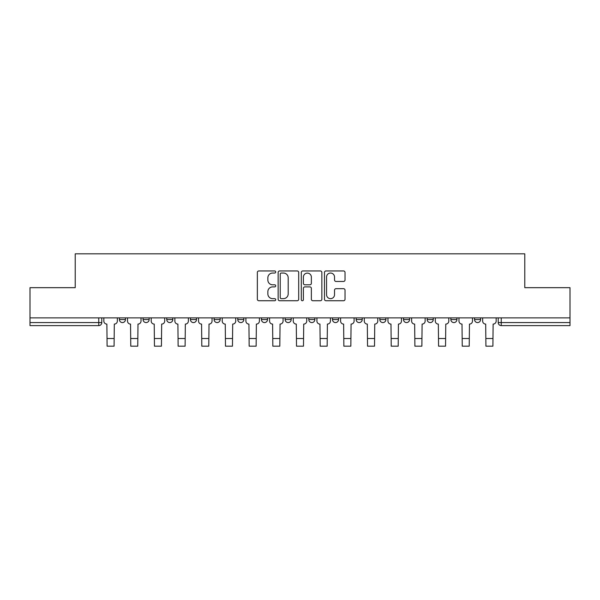 <?xml version="1.0" encoding="UTF-8"?>
<svg xmlns="http://www.w3.org/2000/svg" width="600" height="600" viewBox="0 0 600 600"><rect width="100%" height="100%" fill="white"/><g stroke="black" fill="none" stroke-linecap="round" stroke-linejoin="round"><path stroke-width="0.9" d="M275.715 271.995A1.042 1.042 0 0 0 274.673 270.952L258.847 270.952A1.492 1.492 0 0 0 257.355 272.438L257.355 299.257A1.492 1.492 0 0 0 258.847 300.743L274.673 300.743A1.042 1.042 0 0 0 275.715 299.7A1.042 1.042 0 0 0 274.673 298.657L272.625 298.657A4.77 4.77 0 0 1 267.862 293.895L267.862 291.66A4.77 4.77 0 0 1 272.625 286.89L274.673 286.89A1.042 1.042 0 0 0 275.715 285.847A1.042 1.042 0 0 0 274.673 284.805L272.625 284.805A4.77 4.77 0 0 1 267.862 280.035L267.862 277.8A4.77 4.77 0 0 1 272.625 273.038L274.673 273.038A1.042 1.042 0 0 0 275.715 271.995M356.153 317.873L356.153 319.538L362.228 319.538A3.037 3.037 0 0 1 359.19 322.575A3.037 3.037 0 0 1 356.153 319.538L356.153 317.873M332.483 317.873L332.483 319.538L338.55 319.538A3.037 3.037 0 0 1 335.513 322.575A3.037 3.037 0 0 1 332.483 319.538L332.483 317.873M214.095 319.538L214.095 317.873L214.095 319.538A3.037 3.037 0 0 0 217.132 322.575A3.037 3.037 0 0 1 214.095 319.538L220.17 319.538A3.037 3.037 0 0 1 217.132 322.575M190.425 317.873L190.425 319.538L196.493 319.538A3.037 3.037 0 0 1 193.455 322.575A3.037 3.037 0 0 1 190.425 319.538L190.425 317.873M166.748 317.873L166.748 319.538L172.815 319.538A3.037 3.037 0 0 1 169.778 322.575A3.037 3.037 0 0 1 166.748 319.538L166.748 317.873M143.07 319.538L143.07 317.873L143.07 319.538A3.037 3.037 0 0 0 146.108 322.575A3.037 3.037 0 0 1 143.07 319.538L149.137 319.538A3.037 3.037 0 0 1 146.108 322.575A3.037 3.037 0 0 0 149.137 319.538A3.037 3.037 0 0 1 146.108 322.575M119.392 319.538L119.392 317.873L119.392 319.538A3.037 3.037 0 0 0 122.43 322.575A3.037 3.037 0 0 1 119.392 319.538L125.46 319.538A3.037 3.037 0 0 1 122.43 322.575A3.037 3.037 0 0 0 125.46 319.538A3.037 3.037 0 0 1 122.43 322.575M343.538 281.452A1.492 1.492 0 0 0 345.03 279.96L345.03 272.438A1.492 1.492 0 0 0 343.538 270.952L325.957 270.952A1.492 1.492 0 0 0 324.472 272.438L324.472 299.257A1.492 1.492 0 0 0 325.957 300.743L343.538 300.743A1.492 1.492 0 0 0 345.03 299.257L345.03 290.168A1.492 1.492 0 0 0 343.538 288.675L336.015 288.675A1.492 1.492 0 0 0 334.522 290.168L334.522 294.675A3.982 3.982 0 0 1 330.54 298.657A3.982 3.982 0 0 1 326.558 294.675L326.558 277.02A3.982 3.982 0 0 1 330.54 273.038A3.982 3.982 0 0 1 334.522 277.02L334.522 279.96A1.492 1.492 0 0 0 336.015 281.452L343.538 281.452M30 317.873L30 287.67L75.225 287.67L75.225 253.822L524.775 253.822L524.775 287.67L570 287.67L570 317.873L30 317.873L30 322.575L101.79 322.575L101.79 317.873M298.695 272.438A1.492 1.492 0 0 0 297.21 270.952L279.63 270.952A1.492 1.492 0 0 0 278.138 272.438L278.138 299.257A1.492 1.492 0 0 0 279.63 300.743L297.21 300.743A1.492 1.492 0 0 0 298.695 299.257L298.695 272.438M302.79 270.952L320.37 270.952A1.492 1.492 0 0 1 321.862 272.438L321.862 299.257A1.492 1.492 0 0 1 320.37 300.743L312.847 300.743A1.492 1.492 0 0 1 311.362 299.257L311.362 288.382A1.492 1.492 0 0 0 309.87 286.89L304.882 286.89A1.492 1.492 0 0 0 303.39 288.382L303.39 299.7A1.042 1.042 0 0 1 302.347 300.743A1.042 1.042 0 0 1 301.305 299.7L301.305 272.438A1.492 1.492 0 0 1 302.79 270.952M498.21 317.873L498.21 322.575L570 322.575L570 325.612L501.248 325.612A3.037 3.037 0 0 1 498.21 322.575M570 317.873L570 322.575M101.79 322.575A3.037 3.037 0 0 1 98.752 325.612A3.037 3.037 0 0 0 101.79 322.575A3.037 3.037 0 0 1 98.752 325.612L30 325.612L30 322.575M480.607 317.873L480.607 319.538A3.037 3.037 0 0 1 477.57 322.575A3.037 3.037 0 0 1 474.54 319.538L480.607 319.538M474.54 317.873L474.54 319.538M456.93 317.873L456.93 319.538A3.037 3.037 0 0 1 453.893 322.575A3.037 3.037 0 0 1 450.862 319.538L456.93 319.538A3.037 3.037 0 0 1 453.893 322.575A3.037 3.037 0 0 0 456.93 319.538M450.862 317.873L450.862 319.538M433.252 317.873L433.252 319.538A3.037 3.037 0 0 1 430.222 322.575A3.037 3.037 0 0 1 427.185 319.538A3.037 3.037 0 0 0 430.222 322.575M427.185 317.873L427.185 319.538L433.252 319.538M409.575 317.873L409.575 319.538A3.037 3.037 0 0 1 406.545 322.575A3.037 3.037 0 0 1 403.507 319.538L409.575 319.538L409.575 317.873M403.507 317.873L403.507 319.538M385.905 317.873L385.905 319.538A3.037 3.037 0 0 1 382.868 322.575A3.037 3.037 0 0 1 379.83 319.538L385.905 319.538A3.037 3.037 0 0 1 382.868 322.575A3.037 3.037 0 0 0 385.905 319.538L385.905 317.873M379.83 317.873L379.83 319.538M362.228 317.873L362.228 319.538M338.55 317.873L338.55 319.538L338.55 317.873M314.873 317.873L314.873 319.538A3.037 3.037 0 0 1 311.835 322.575A3.037 3.037 0 0 1 308.805 319.538L314.873 319.538L314.873 317.873M308.805 317.873L308.805 319.538M291.195 317.873L291.195 319.538A3.037 3.037 0 0 1 288.165 322.575A3.037 3.037 0 0 1 285.127 319.538L291.195 319.538M285.127 317.873L285.127 319.538M267.517 317.873L267.517 319.538A3.037 3.037 0 0 1 264.487 322.575A3.037 3.037 0 0 1 261.45 319.538A3.037 3.037 0 0 0 264.487 322.575M261.45 317.873L261.45 319.538L267.517 319.538M243.847 317.873L243.847 319.538A3.037 3.037 0 0 1 240.81 322.575A3.037 3.037 0 0 1 237.772 319.538A3.037 3.037 0 0 0 240.81 322.575A3.037 3.037 0 0 0 243.847 319.538A3.037 3.037 0 0 1 240.81 322.575M237.772 317.873L237.772 319.538L243.847 319.538M220.17 317.873L220.17 319.538M196.493 317.873L196.493 319.538A3.037 3.037 0 0 1 193.455 322.575A3.037 3.037 0 0 0 196.493 319.538L196.493 317.873M172.815 317.873L172.815 319.538A3.037 3.037 0 0 1 169.778 322.575A3.037 3.037 0 0 0 172.815 319.538L172.815 317.873M149.137 317.873L149.137 319.538L149.137 317.873M125.46 317.873L125.46 319.538L125.46 317.873M281.265 273.038A1.042 1.042 0 0 0 280.222 274.08L280.222 297.615A1.042 1.042 0 0 0 281.265 298.657L283.425 298.657A4.77 4.77 0 0 0 288.195 293.895L288.195 277.8A4.77 4.77 0 0 0 283.425 273.038L281.265 273.038M311.362 277.095A3.982 3.982 0 0 0 307.373 273.112A3.982 3.982 0 0 0 303.39 277.095L303.39 283.312A1.492 1.492 0 0 0 304.882 284.805L309.87 284.805A1.492 1.492 0 0 0 311.362 283.312L311.362 277.095M103.837 317.873L103.837 321.06A3.037 3.037 139.8 0 0 106.875 324.09L107.1 346.178L114.083 346.178L114.308 324.09A3.037 3.037 139.8 0 0 117.345 321.06L117.345 317.873M107.1 346.178L114.083 346.178L107.1 346.178M127.515 317.873L127.515 321.06A3.037 3.037 139.8 0 0 130.545 324.09L130.778 346.178L137.76 346.178L137.985 324.09A3.037 3.037 139.8 0 0 141.023 321.06L141.023 317.873M130.778 346.178L137.76 346.178L130.778 346.178M151.192 317.873L151.192 321.06A3.037 3.037 139.8 0 0 154.222 324.09L154.455 346.178L161.43 346.178L161.663 324.09A3.037 3.037 139.8 0 0 164.7 321.06L164.7 317.873M154.455 346.178L161.43 346.178L154.455 346.178M174.863 317.873L174.863 321.06A3.037 3.037 139.8 0 0 177.9 324.09L178.125 346.178L185.108 346.178L185.34 324.09A3.037 3.037 139.8 0 0 188.37 321.06L188.37 317.873M178.125 346.178L185.108 346.178L178.125 346.178M198.54 317.873L198.54 321.06A3.037 3.037 139.8 0 0 201.577 324.09L201.803 346.178L208.785 346.178L209.01 324.09A3.037 3.037 139.8 0 0 212.048 321.06L212.048 317.873M201.803 346.178L208.785 346.178L201.803 346.178M222.218 317.873L222.218 321.06A3.037 3.037 139.8 0 0 225.255 324.09L225.48 346.178L232.462 346.178L232.688 324.09A3.037 3.037 139.8 0 0 235.725 321.06L235.725 317.873M225.48 346.178L232.462 346.178L225.48 346.178M245.895 317.873L245.895 321.06A3.037 3.037 139.8 0 0 248.933 324.09L249.157 346.178L256.14 346.178L256.365 324.09A3.037 3.037 139.8 0 0 259.403 321.06L259.403 317.873M249.157 346.178L256.14 346.178L249.157 346.178M269.572 317.873L269.572 321.06A3.037 3.037 139.8 0 0 272.603 324.09L272.835 346.178L279.817 346.178L280.043 324.09A3.037 3.037 139.8 0 0 283.08 321.06L283.08 317.873M272.835 346.178L279.817 346.178L272.835 346.178M293.243 317.873L293.243 321.06A3.037 3.037 139.8 0 0 296.28 324.09L296.513 346.178L303.487 346.178L303.72 324.09A3.037 3.037 139.8 0 0 306.757 321.06L306.757 317.873M296.513 346.178L303.487 346.178L296.513 346.178M316.92 317.873L316.92 321.06A3.037 3.037 139.8 0 0 319.957 324.09L320.183 346.178L327.165 346.178L327.397 324.09A3.037 3.037 139.8 0 0 330.428 321.06L330.428 317.873M320.183 346.178L327.165 346.178L320.183 346.178M340.597 317.873L340.597 321.06A3.037 3.037 139.8 0 0 343.635 324.09L343.86 346.178L350.843 346.178L351.067 324.09A3.037 3.037 139.8 0 0 354.105 321.06L354.105 317.873M343.86 346.178L350.843 346.178L343.86 346.178M364.275 317.873L364.275 321.06A3.037 3.037 139.8 0 0 367.312 324.09L367.538 346.178L374.52 346.178L374.745 324.09A3.037 3.037 139.8 0 0 377.782 321.06L377.782 317.873M367.538 346.178L374.52 346.178L367.538 346.178M387.952 317.873L387.952 321.06A3.037 3.037 139.8 0 0 390.99 324.09L391.215 346.178L398.197 346.178L398.423 324.09A3.037 3.037 139.8 0 0 401.46 321.06L401.46 317.873M391.215 346.178L398.197 346.178L391.215 346.178M411.63 317.873L411.63 321.06A3.037 3.037 139.8 0 0 414.66 324.09L414.893 346.178L421.875 346.178L422.1 324.09A3.037 3.037 139.8 0 0 425.138 321.06L425.138 317.873M414.893 346.178L421.875 346.178L414.893 346.178M435.3 317.873L435.3 321.06A3.037 3.037 139.8 0 0 438.338 324.09L438.57 346.178L445.545 346.178L445.778 324.09A3.037 3.037 139.8 0 0 448.808 321.06L448.808 317.873M438.57 346.178L445.545 346.178L438.57 346.178M458.978 317.873L458.978 321.06A3.037 3.037 139.8 0 0 462.015 324.09L462.24 346.178L469.222 346.178L469.455 324.09A3.037 3.037 139.8 0 0 472.485 321.06L472.485 317.873M462.24 346.178L469.222 346.178L462.24 346.178M482.655 317.873L482.655 321.06A3.037 3.037 139.8 0 0 485.692 324.09L485.918 346.178L492.9 346.178L493.125 324.09A3.037 3.037 139.8 0 0 496.162 321.06L496.162 317.873M485.918 346.178L492.9 346.178L485.918 346.178M98.752 317.873L98.752 325.612M501.248 317.873L501.248 325.612M107.1 338.513L114.083 338.513M130.778 338.513L137.76 338.513M154.455 338.513L161.43 338.513M178.125 338.513L185.108 338.513M201.803 338.513L208.785 338.513M225.48 338.513L232.462 338.513M249.157 338.513L256.14 338.513M272.835 338.513L279.817 338.513M296.513 338.513L303.487 338.513M320.183 338.513L327.165 338.513M343.86 338.513L350.843 338.513M367.538 338.513L374.52 338.513M391.215 338.513L398.197 338.513M414.893 338.513L421.875 338.513M438.57 338.513L445.545 338.513M462.24 338.513L469.222 338.513M485.918 338.513L492.9 338.513"/></g></svg>
